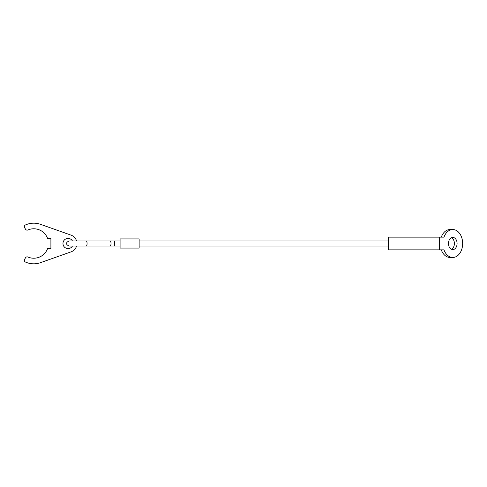<?xml version="1.0" encoding="UTF-8"?>
<svg xmlns="http://www.w3.org/2000/svg" width="487" height="487" viewBox="0 0 487 487"><rect width="100%" height="100%" fill="white"/><g stroke="black" fill="none" stroke-linecap="round" stroke-linejoin="round"><path stroke-width="0.73" d="M86.229 240.962A2.538 0.846 -90 0 1 87.076 243.5A2.538 0.846 -90 0 1 86.229 246.038L110.165 246.038A2.538 0.846 -90 0 0 111.018 243.5A2.538 0.846 -90 0 0 110.165 240.962L69.294 240.962C67.23 241.771 66.384 242.617 66.749 243.5C66.384 244.383 67.23 245.229 69.294 246.038L120.082 246.038M120.082 240.962L114.372 240.962L114.372 246.038M120.082 238.928L120.082 248.072L139.13 248.072L139.13 238.928L120.082 238.928M76.562 246.038A8.888 8.888 0 0 1 71.011 251.882L40.537 262.657A20.314 20.314 0 0 1 25.476 262.049A1.905 1.905 0 0 1 24.606 259.358L25.501 257.812A1.905 1.905 0 0 1 27.905 257.014A14.732 14.732 0 0 0 47.586 248.577L50.904 248.577L50.904 238.423L47.586 238.423A14.732 14.732 0 0 0 27.905 229.986A1.905 1.905 0 0 1 25.501 229.188L24.606 227.642A1.905 1.905 0 0 1 25.476 224.951A20.314 20.314 0 0 1 40.537 224.343L71.011 235.118A8.888 8.888 0 0 1 76.562 240.962M72.447 246.038A5.077 5.077 0 0 1 62.969 243.5A5.077 5.077 0 0 1 72.447 240.962M439.304 249.849L443.974 249.849A13.971 9.874 90 0 0 452.776 257.471A13.971 9.874 90 0 0 462.65 243.5A13.971 9.874 90 0 0 452.776 229.529A13.971 9.874 90 0 0 443.974 237.151L388.51 237.151L388.51 249.849L439.304 249.849L439.304 237.151M452.776 257.471L450.079 257.471A13.971 9.874 -90 0 1 441.283 249.849M457.086 243.5A6.094 4.31 -90 0 1 452.776 249.594A6.094 4.31 -90 0 1 448.466 243.5A6.094 4.31 -90 0 1 452.776 237.406A6.094 4.31 -90 0 1 457.086 243.5M451.425 249.289A6.094 4.31 90 0 0 454.389 243.5A6.094 4.31 90 0 0 451.425 237.711M441.283 237.151A13.971 9.874 -90 0 1 450.079 229.529L452.776 229.529M110.165 240.962L114.372 240.962M139.13 240.962L388.51 240.962M139.13 246.038L388.51 246.038"/></g></svg>
